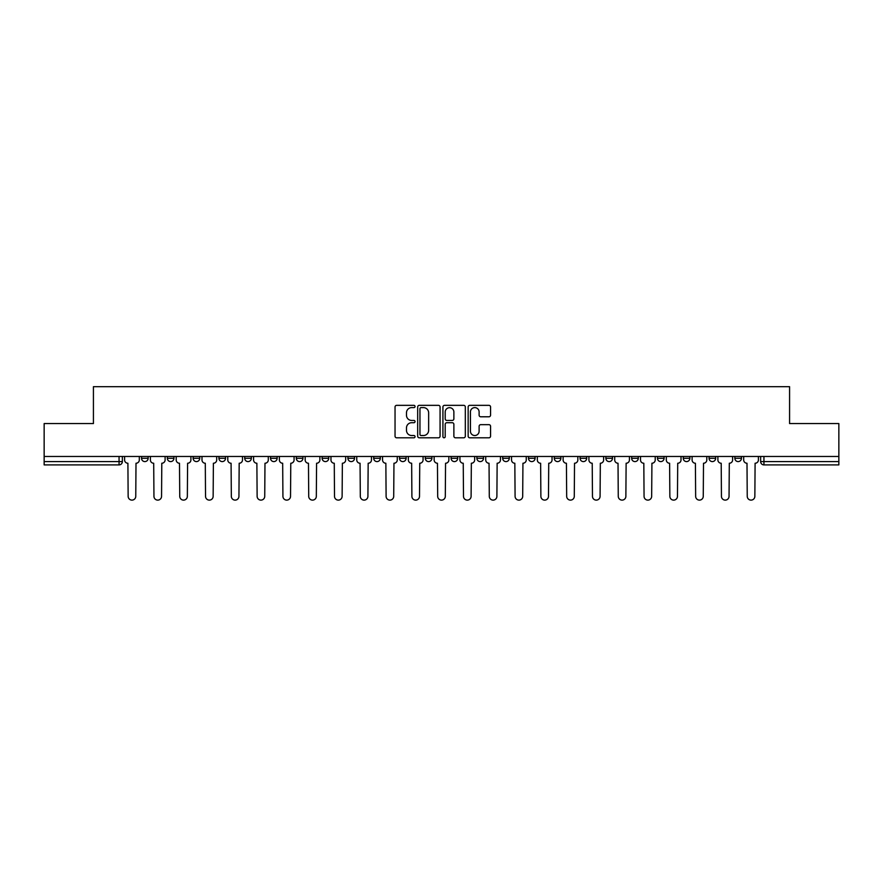 <?xml version="1.0" encoding="UTF-8"?>
<svg xmlns="http://www.w3.org/2000/svg" width="883" height="883" viewBox="0 0 883 883"><rect width="100%" height="100%" fill="white"/><g stroke="black" fill="none" stroke-linecap="round" stroke-linejoin="round"><path stroke-width="1.32" d="M415.043 406.478A1.137 1.137 0 0 0 413.906 405.341L396.666 405.341A1.623 1.623 0 0 0 395.043 406.964L395.043 436.18A1.623 1.623 0 0 0 396.666 437.802L413.906 437.802A1.137 1.137 0 0 0 415.043 436.666A1.137 1.137 0 0 0 413.906 435.529L411.677 435.529A5.199 5.199 0 0 1 406.478 430.341L406.478 427.902A5.199 5.199 0 0 1 411.677 422.714L413.906 422.714A1.137 1.137 0 0 0 415.043 421.577A1.137 1.137 0 0 0 413.906 420.44L411.677 420.44A5.199 5.199 0 0 1 406.478 415.242L406.478 412.814A5.199 5.199 0 0 1 411.677 407.615L413.906 407.615A1.137 1.137 0 0 0 415.043 406.478M657.46 458.288L657.46 456.467L657.46 458.288A3.311 3.311 0 0 0 660.76 461.588A3.311 3.311 0 0 1 657.46 458.288L664.071 458.288A3.311 3.311 0 0 1 660.76 461.588A3.311 3.311 0 0 0 664.071 458.288L664.071 456.467L664.071 458.288M425.297 456.467L425.297 458.288L431.908 458.288A3.311 3.311 0 0 1 428.597 461.588A3.311 3.311 0 0 1 425.297 458.288L425.297 456.467M347.913 456.467L347.913 458.288L354.524 458.288A3.311 3.311 0 0 1 351.213 461.588A3.311 3.311 0 0 1 347.913 458.288L347.913 456.467M296.313 456.467L296.313 458.288L302.935 458.288A3.311 3.311 0 0 1 299.624 461.588A3.311 3.311 0 0 1 296.313 458.288L296.313 456.467M270.518 456.467L270.518 458.288L277.141 458.288A3.311 3.311 0 0 1 273.829 461.588A3.311 3.311 0 0 1 270.518 458.288L270.518 456.467M218.929 456.467L218.929 458.288L225.54 458.288A3.311 3.311 0 0 1 222.24 461.588A3.311 3.311 0 0 1 218.929 458.288L218.929 456.467M488.939 416.787A1.623 1.623 0 0 0 490.562 415.165L490.562 406.964A1.623 1.623 0 0 0 488.939 405.341L469.778 405.341A1.623 1.623 0 0 0 468.156 406.964L468.156 436.18A1.623 1.623 0 0 0 469.778 437.802L488.939 437.802A1.623 1.623 0 0 0 490.562 436.18L490.562 426.279A1.623 1.623 0 0 0 488.939 424.657L480.738 424.657A1.623 1.623 0 0 0 479.116 426.279L479.116 431.191A4.338 4.338 0 0 1 474.778 435.529A4.338 4.338 0 0 1 470.429 431.191L470.429 411.953A4.338 4.338 0 0 1 474.778 407.615A4.338 4.338 0 0 1 479.116 411.953L479.116 415.165A1.623 1.623 0 0 0 480.738 416.787L488.939 416.787M44.15 456.467L44.15 423.564L93.421 423.564L93.421 386.688L789.579 386.688L789.579 423.564L838.85 423.564L838.85 456.467L44.15 456.467L44.15 461.588L122.362 461.588L122.362 456.467L122.362 461.588A3.311 3.311 0 0 1 119.062 464.899L44.15 464.899L44.15 461.588M440.076 406.964A1.623 1.623 0 0 0 438.454 405.341L419.304 405.341A1.623 1.623 0 0 0 417.681 406.964L417.681 436.18A1.623 1.623 0 0 0 419.304 437.802L438.454 437.802A1.623 1.623 0 0 0 440.076 436.18L440.076 406.964M444.546 405.341L463.696 405.341A1.623 1.623 0 0 1 465.319 406.964L465.319 436.18A1.623 1.623 0 0 1 463.696 437.802L455.496 437.802A1.623 1.623 0 0 1 453.873 436.18L453.873 424.337A1.623 1.623 0 0 0 452.251 422.714L446.82 422.714A1.623 1.623 0 0 0 445.198 424.337L445.198 436.666A1.137 1.137 0 0 1 444.061 437.802A1.137 1.137 0 0 1 442.924 436.666L442.924 406.964A1.623 1.623 0 0 1 444.546 405.341M760.638 456.467L760.638 461.588L838.85 461.588L838.85 464.899L763.938 464.899A3.311 3.311 0 0 1 760.638 461.588M838.85 456.467L838.85 461.588M734.844 456.467L734.844 458.288L741.455 458.288L741.455 456.467L741.455 458.288A3.311 3.311 0 0 1 738.144 461.588A3.311 3.311 0 0 1 734.844 458.288A3.311 3.311 0 0 0 738.144 461.588M715.66 456.467L715.66 458.288A3.311 3.311 0 0 1 712.349 461.588A3.311 3.311 0 0 1 709.049 458.288L715.66 458.288M709.049 456.467L709.049 458.288M683.254 456.467L683.254 458.288L689.866 458.288L689.866 456.467L689.866 458.288A3.311 3.311 0 0 1 686.555 461.588A3.311 3.311 0 0 1 683.254 458.288A3.311 3.311 0 0 0 686.555 461.588M631.654 456.467L631.654 458.288L638.277 458.288L638.277 456.467L638.277 458.288A3.311 3.311 0 0 1 634.965 461.588A3.311 3.311 0 0 1 631.654 458.288A3.311 3.311 0 0 0 634.965 461.588M612.482 458.288L612.482 456.467L612.482 458.288A3.311 3.311 0 0 1 609.171 461.588A3.311 3.311 0 0 1 605.859 458.288L612.482 458.288A3.311 3.311 0 0 1 609.171 461.588M605.859 456.467L605.859 458.288M586.687 456.467L586.687 458.288A3.311 3.311 0 0 1 583.376 461.588A3.311 3.311 0 0 1 580.065 458.288L586.687 458.288A3.311 3.311 0 0 1 583.376 461.588M580.065 456.467L580.065 458.288M560.882 456.467L560.882 458.288A3.311 3.311 0 0 1 557.581 461.588A3.311 3.311 0 0 1 554.27 458.288L560.882 458.288M554.27 456.467L554.27 458.288M535.087 456.467L535.087 458.288A3.311 3.311 0 0 1 531.787 461.588A3.311 3.311 0 0 1 528.476 458.288L535.087 458.288M528.476 456.467L528.476 458.288M509.292 456.467L509.292 458.288A3.311 3.311 0 0 1 505.992 461.588A3.311 3.311 0 0 1 502.681 458.288L509.292 458.288M502.681 456.467L502.681 458.288M483.498 456.467L483.498 458.288A3.311 3.311 0 0 1 480.197 461.588A3.311 3.311 0 0 1 476.886 458.288A3.311 3.311 0 0 0 480.197 461.588M476.886 456.467L476.886 458.288L483.498 458.288M457.703 456.467L457.703 458.288A3.311 3.311 0 0 1 454.403 461.588A3.311 3.311 0 0 1 451.092 458.288A3.311 3.311 0 0 0 454.403 461.588M451.092 456.467L451.092 458.288L457.703 458.288M431.908 456.467L431.908 458.288A3.311 3.311 0 0 1 428.597 461.588M406.114 456.467L406.114 458.288A3.311 3.311 0 0 1 402.803 461.588A3.311 3.311 0 0 1 399.502 458.288L406.114 458.288M399.502 456.467L399.502 458.288M380.319 456.467L380.319 458.288A3.311 3.311 0 0 1 377.008 461.588A3.311 3.311 0 0 1 373.708 458.288L380.319 458.288L380.319 456.467M373.708 456.467L373.708 458.288M354.524 456.467L354.524 458.288M328.73 456.467L328.73 458.288A3.311 3.311 0 0 1 325.419 461.588A3.311 3.311 0 0 1 322.118 458.288L328.73 458.288L328.73 456.467M322.118 456.467L322.118 458.288M302.935 456.467L302.935 458.288L302.935 456.467M277.141 458.288L277.141 456.467L277.141 458.288A3.311 3.311 0 0 1 273.829 461.588M251.346 456.467L251.346 458.288A3.311 3.311 0 0 1 248.035 461.588A3.311 3.311 0 0 1 244.723 458.288A3.311 3.311 0 0 0 248.035 461.588A3.311 3.311 0 0 0 251.346 458.288L251.346 456.467M244.723 456.467L244.723 458.288L251.346 458.288M225.54 456.467L225.54 458.288M199.746 456.467L199.746 458.288A3.311 3.311 0 0 1 196.445 461.588A3.311 3.311 0 0 1 193.134 458.288A3.311 3.311 0 0 0 196.445 461.588A3.311 3.311 0 0 0 199.746 458.288L193.134 458.288L193.134 456.467M167.34 456.467L167.34 458.288L173.951 458.288L173.951 456.467L173.951 458.288A3.311 3.311 0 0 1 170.651 461.588A3.311 3.311 0 0 1 167.34 458.288A3.311 3.311 0 0 0 170.651 461.588M148.156 456.467L148.156 458.288A3.311 3.311 0 0 1 144.856 461.588A3.311 3.311 0 0 1 141.545 458.288L148.156 458.288L148.156 456.467M141.545 456.467L141.545 458.288M421.092 407.615A1.137 1.137 0 0 0 419.955 408.752L419.955 434.392A1.137 1.137 0 0 0 421.092 435.529L423.443 435.529A5.199 5.199 0 0 0 428.641 430.341L428.641 412.814A5.199 5.199 0 0 0 423.443 407.615L421.092 407.615M453.873 412.041A4.338 4.338 0 0 0 449.535 407.692A4.338 4.338 0 0 0 445.198 412.041L445.198 418.818A1.623 1.623 0 0 0 446.82 420.44L452.251 420.44A1.623 1.623 0 0 0 453.873 418.818L453.873 412.041M124.591 459.933L124.591 456.467L124.591 459.933A3.311 3.311 48.4 0 0 127.903 463.244L128.145 496.312A3.808 3.808 48.4 0 0 131.953 500.12A3.808 3.808 48.4 0 0 135.761 496.312L136.004 463.244A3.311 3.311 48.4 0 0 139.315 459.933L139.315 456.467M127.903 463.244L128.145 496.312M135.761 496.312L136.004 463.244M150.386 459.933L150.386 456.467L150.386 459.933A3.311 3.311 48.4 0 0 153.697 463.244L153.951 496.312A3.808 3.808 48.4 0 0 157.748 500.12A3.808 3.808 48.4 0 0 161.556 496.312L161.799 463.244A3.311 3.311 48.4 0 0 165.11 459.933L165.11 456.467M176.192 459.933L176.192 456.467L176.192 459.933A3.311 3.311 48.4 0 0 179.492 463.244L179.746 496.312A3.808 3.808 48.4 0 0 183.543 500.12A3.808 3.808 48.4 0 0 187.351 496.312L187.593 463.244A3.311 3.311 48.4 0 0 190.905 459.933L190.905 456.467M153.697 463.244L153.951 496.312M161.556 496.312L161.799 463.244M179.492 463.244L179.746 496.312M187.351 496.312L187.593 463.244M201.986 459.933L201.986 456.467L201.986 459.933A3.311 3.311 48.4 0 0 205.286 463.244L205.54 496.312A3.808 3.808 48.4 0 0 209.337 500.12A3.808 3.808 48.4 0 0 213.145 496.312L213.388 463.244A3.311 3.311 48.4 0 0 216.699 459.933L216.699 456.467M227.781 459.933L227.781 456.467L227.781 459.933A3.311 3.311 48.4 0 0 231.081 463.244L231.335 496.312A3.808 3.808 48.4 0 0 235.132 500.12A3.808 3.808 48.4 0 0 238.94 496.312L239.183 463.244A3.311 3.311 48.4 0 0 242.494 459.933L242.494 456.467M253.576 459.933L253.576 456.467L253.576 459.933A3.311 3.311 48.4 0 0 256.876 463.244L257.13 496.312A3.808 3.808 48.4 0 0 260.927 500.12A3.808 3.808 48.4 0 0 264.734 496.312L264.977 463.244A3.311 3.311 48.4 0 0 268.289 459.933L268.289 456.467M205.286 463.244L205.54 496.312M213.145 496.312L213.388 463.244M231.081 463.244L231.335 496.312M238.94 496.312L239.183 463.244M256.876 463.244L257.13 496.312M264.734 496.312L264.977 463.244M279.37 459.933L279.37 456.467L279.37 459.933A3.311 3.311 48.4 0 0 282.67 463.244L282.924 496.312A3.808 3.808 48.4 0 0 286.732 500.12A3.808 3.808 48.4 0 0 290.529 496.312L290.783 463.244A3.311 3.311 48.4 0 0 294.083 459.933L294.083 456.467M282.67 463.244L282.924 496.312M290.529 496.312L290.783 463.244M305.165 459.933L305.165 456.467L305.165 459.933A3.311 3.311 48.4 0 0 308.476 463.244L308.719 496.312A3.808 3.808 48.4 0 0 312.527 500.12A3.808 3.808 48.4 0 0 316.324 496.312L316.578 463.244A3.311 3.311 48.4 0 0 319.878 459.933L319.878 456.467M308.476 463.244L308.719 496.312M316.324 496.312L316.578 463.244M330.959 459.933L330.959 456.467L330.959 459.933A3.311 3.311 48.4 0 0 334.271 463.244L334.514 496.312A3.808 3.808 48.4 0 0 338.321 500.12A3.808 3.808 48.4 0 0 342.118 496.312L342.372 463.244A3.311 3.311 48.4 0 0 345.672 459.933L345.672 456.467M334.271 463.244L334.514 496.312M342.118 496.312L342.372 463.244M356.754 459.933L356.754 456.467L356.754 459.933A3.311 3.311 48.4 0 0 360.065 463.244L360.308 496.312A3.808 3.808 48.4 0 0 364.116 500.12A3.808 3.808 48.4 0 0 367.913 496.312L368.167 463.244A3.311 3.311 48.4 0 0 371.467 459.933L371.467 456.467M360.065 463.244L360.308 496.312M367.913 496.312L368.167 463.244M382.549 459.933L382.549 456.467L382.549 459.933A3.311 3.311 48.4 0 0 385.86 463.244L386.103 496.312A3.808 3.808 48.4 0 0 389.911 500.12A3.808 3.808 48.4 0 0 393.708 496.312L393.961 463.244A3.311 3.311 48.4 0 0 397.273 459.933L397.273 456.467M385.86 463.244L386.103 496.312M393.708 496.312L393.961 463.244M408.343 459.933L408.343 456.467L408.343 459.933A3.311 3.311 48.4 0 0 411.655 463.244L411.897 496.312A3.808 3.808 48.4 0 0 415.705 500.12A3.808 3.808 48.4 0 0 419.502 496.312L419.756 463.244A3.311 3.311 48.4 0 0 423.067 459.933L423.067 456.467M411.655 463.244L411.897 496.312M419.502 496.312L419.756 463.244M434.138 459.933L434.138 456.467L434.138 459.933A3.311 3.311 48.4 0 0 437.449 463.244L437.692 496.312A3.808 3.808 48.4 0 0 441.5 500.12A3.808 3.808 48.4 0 0 445.308 496.312L445.551 463.244A3.311 3.311 48.4 0 0 448.862 459.933L448.862 456.467M437.449 463.244L437.692 496.312M445.308 496.312L445.551 463.244M459.933 459.933L459.933 456.467L459.933 459.933A3.311 3.311 48.4 0 0 463.244 463.244L463.498 496.312A3.808 3.808 48.4 0 0 467.295 500.12A3.808 3.808 48.4 0 0 471.103 496.312L471.345 463.244A3.311 3.311 48.4 0 0 474.657 459.933L474.657 456.467M463.244 463.244L463.498 496.312M471.103 496.312L471.345 463.244M485.727 459.933L485.727 456.467L485.727 459.933A3.311 3.311 48.4 0 0 489.039 463.244L489.292 496.312A3.808 3.808 48.4 0 0 493.089 500.12A3.808 3.808 48.4 0 0 496.897 496.312L497.14 463.244A3.311 3.311 48.4 0 0 500.451 459.933L500.451 456.467M489.039 463.244L489.292 496.312M496.897 496.312L497.14 463.244M511.533 459.933L511.533 456.467L511.533 459.933A3.311 3.311 48.4 0 0 514.833 463.244L515.087 496.312A3.808 3.808 48.4 0 0 518.884 500.12A3.808 3.808 48.4 0 0 522.692 496.312L522.935 463.244A3.311 3.311 48.4 0 0 526.246 459.933L526.246 456.467M514.833 463.244L515.087 496.312M522.692 496.312L522.935 463.244M537.328 459.933L537.328 456.467L537.328 459.933A3.311 3.311 48.4 0 0 540.628 463.244L540.882 496.312A3.808 3.808 48.4 0 0 544.679 500.12A3.808 3.808 48.4 0 0 548.486 496.312L548.729 463.244A3.311 3.311 48.4 0 0 552.041 459.933L552.041 456.467M540.628 463.244L540.882 496.312M548.486 496.312L548.729 463.244M563.122 459.933L563.122 456.467L563.122 459.933A3.311 3.311 48.4 0 0 566.422 463.244L566.676 496.312A3.808 3.808 48.4 0 0 570.473 500.12A3.808 3.808 48.4 0 0 574.281 496.312L574.524 463.244A3.311 3.311 48.4 0 0 577.835 459.933L577.835 456.467M566.422 463.244L566.676 496.312M574.281 496.312L574.524 463.244M588.917 459.933L588.917 456.467L588.917 459.933A3.311 3.311 48.4 0 0 592.217 463.244L592.471 496.312A3.808 3.808 48.4 0 0 596.268 500.12A3.808 3.808 48.4 0 0 600.076 496.312L600.33 463.244A3.311 3.311 48.4 0 0 603.63 459.933L603.63 456.467M592.217 463.244L592.471 496.312M600.076 496.312L600.33 463.244M614.711 459.933L614.711 456.467L614.711 459.933A3.311 3.311 48.4 0 0 618.023 463.244L618.266 496.312A3.808 3.808 48.4 0 0 622.074 500.12A3.808 3.808 48.4 0 0 625.87 496.312L626.124 463.244A3.311 3.311 48.4 0 0 629.424 459.933L629.424 456.467M618.023 463.244L618.266 496.312M625.87 496.312L626.124 463.244M640.506 459.933L640.506 456.467L640.506 459.933A3.311 3.311 48.4 0 0 643.817 463.244L644.06 496.312A3.808 3.808 48.4 0 0 647.868 500.12A3.808 3.808 48.4 0 0 651.665 496.312L651.919 463.244A3.311 3.311 48.4 0 0 655.219 459.933L655.219 456.467M643.817 463.244L644.06 496.312M651.665 496.312L651.919 463.244M666.301 459.933L666.301 456.467L666.301 459.933A3.311 3.311 48.4 0 0 669.612 463.244L669.855 496.312A3.808 3.808 48.4 0 0 673.663 500.12A3.808 3.808 48.4 0 0 677.46 496.312L677.714 463.244A3.311 3.311 48.4 0 0 681.014 459.933L681.014 456.467M669.612 463.244L669.855 496.312M677.46 496.312L677.714 463.244M692.095 459.933L692.095 456.467L692.095 459.933A3.311 3.311 48.4 0 0 695.407 463.244L695.649 496.312A3.808 3.808 48.4 0 0 699.457 500.12A3.808 3.808 48.4 0 0 703.254 496.312L703.508 463.244A3.311 3.311 48.4 0 0 706.808 459.933L706.808 456.467M695.407 463.244L695.649 496.312M703.254 496.312L703.508 463.244M717.89 459.933L717.89 456.467L717.89 459.933A3.311 3.311 48.4 0 0 721.201 463.244L721.444 496.312A3.808 3.808 48.4 0 0 725.252 500.12A3.808 3.808 48.4 0 0 729.049 496.312L729.303 463.244A3.311 3.311 48.4 0 0 732.614 459.933L732.614 456.467M721.201 463.244L721.444 496.312M729.049 496.312L729.303 463.244M743.685 459.933L743.685 456.467L743.685 459.933A3.311 3.311 48.4 0 0 746.996 463.244L747.239 496.312A3.808 3.808 48.4 0 0 751.047 500.12A3.808 3.808 48.4 0 0 754.855 496.312L755.097 463.244A3.311 3.311 48.4 0 0 758.409 459.933L758.409 456.467M746.996 463.244L747.239 496.312M754.855 496.312L755.097 463.244M119.062 456.467L119.062 464.899M763.938 456.467L763.938 464.899"/></g></svg>
